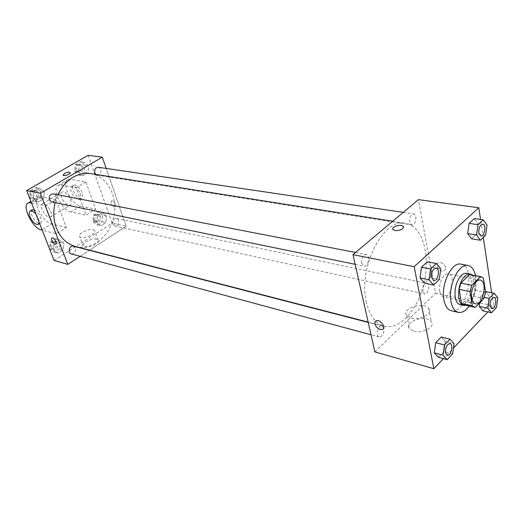 <?xml version="1.0" encoding="UTF-8"?>
<svg xmlns="http://www.w3.org/2000/svg" width="524" height="524" viewBox="0 0 524 524"><rect width="100%" height="100%" fill="white"/><g stroke="black" fill="none" stroke-linecap="round" stroke-linejoin="round"><path stroke-width="0.39" stroke-dasharray="2.62 1.97" d="M439.833 291.442C438.195 283.766 443.736 272.46 448.406 273.816C456.286 274.845 451.256 299.086 443.618 296.892C441.719 296.387 440.455 294.573 439.833 291.442M470.107 274.53L472.609 276.03L483.416 278.133M463.812 304.87L464.572 304.961L473.172 296.243L474.868 290.106L472.609 276.03M465.777 305.309C474.181 303.763 479.178 279.672 472.085 274.917M466.635 273.338C477.043 274.668 470.231 307.509 460.151 304.582M473.172 296.243L483.907 298.516M464.572 304.961L475.34 307.346M474.868 290.106L485.617 292.327M475.504 275.578C477.161 286.517 475.052 296.682 469.176 306.062M460.989 264.168C476.748 266.159 466.57 315.193 451.321 310.752M485.584 235.289L476.729 233.894L471.521 238.8L476.729 233.894L478.137 223.833L474.351 218.528L478.137 223.833L487.012 225.143M496.418 307.581L487.831 305.708L482.905 310.856L487.831 305.708L489.2 296.112L485.643 291.541L489.2 296.112L497.8 297.914M480.659 296.643L485.512 291.672L480.659 296.643L479.801 302.754L480.659 296.643L484.32 297.409M487.792 311.95L493.621 305.813L491.65 292.772M483.279 237.483L480.547 219.425M443.422 358.626L453.463 348.06M439.282 279.482L430.302 277.648L424.492 283.13L430.302 277.648L431.737 267.063L427.374 261.797L431.737 267.063L440.743 268.805M452.657 353.877L443.946 351.545L438.464 357.27L443.946 351.545L445.334 341.478L441.254 336.991L445.334 341.478L454.066 343.731M366.466 302.603C357.519 268.249 383.437 217.362 405.537 223.244C421.892 225.798 430.322 253.452 424.486 280.89C418.925 308.374 400.185 330.395 384.171 326.229C375.636 323.78 369.734 315.906 366.466 302.603M374.87 351.899L435.568 293.237L418.414 199.637M422.861 291.449C422.704 286.674 424.047 283.988 426.89 283.399C430.577 283.916 428.219 294.973 424.643 293.938L422.861 291.449M409.663 222.097C409.434 217.283 410.757 214.558 413.639 213.916C417.648 214.251 415.729 225.864 411.812 224.979L409.663 222.097M361.671 263.271C361.37 258.057 362.89 255.149 366.23 254.54C370.664 255.123 368.221 267.273 363.905 266.113L361.671 263.271M383.909 328.463L382.068 326.007C378.19 324.71 375.276 336.225 379.284 337.011C382.559 336.474 384.105 333.624 383.909 328.463M435.568 293.237L493.621 305.813M413.999 331.299C422.907 333.939 435.765 326.609 431.232 321.572C426.189 314.197 403.513 321.618 409.493 328.699L413.999 331.299M445.649 267.574C444.254 263.795 441.863 262.151 438.477 262.642C433.983 264.253 439.911 272.821 444.129 270.823L445.439 269.578L445.649 267.574C444.254 263.795 441.863 262.151 438.47 262.642C433.983 264.253 439.911 272.821 444.129 270.823L445.439 269.578L445.649 267.581M411.373 318.134C420.32 320.675 433.289 313.372 428.75 308.433C423.713 301.195 400.86 308.662 406.847 315.599L411.373 318.134M403.559 226.997C402.812 229.505 400.015 230.698 395.175 230.573L393.131 229.663L392.81 229.054M55.092 202.683L57.797 194.764M90.711 173.582C107.446 176.156 118.07 196.71 113.832 216.419C109.876 236.186 91.949 250.819 75.574 246.522M71.336 253.95C74.591 253.819 75.967 251.88 75.456 248.121L73.445 246.201M98.342 167.254C102.449 167.68 101.237 175.966 97.195 175.134L95.709 174.368M53.363 193.906C57.771 194.561 56.081 203.083 51.758 201.995M112.85 224.036C112.365 220.532 113.577 218.659 116.485 218.416C120.343 219.039 118.634 226.99 114.854 225.982L112.85 224.036M80.133 256.321L89.335 250.308L80.133 256.321M126.179 226.23L89.584 250.144L126.179 226.23L106.182 168.414L126.179 226.23L112.097 223.185L88.124 155.294M450.051 343.587C453.908 344.334 450.876 356.569 447.142 355.311M443.946 351.545L445.334 341.478M494.073 297.462C497.571 297.966 495.101 309.625 491.702 308.649M487.831 305.708L489.2 296.112M436.184 268.098C440.442 268.661 437.841 281.558 433.695 280.445M430.302 277.648L431.737 267.063M482.814 224.154C486.639 224.482 484.562 236.75 480.829 235.911M476.729 233.894L478.137 223.833M60.122 242.167L55.564 238.748L50.311 242.036L49.662 248.769L54.267 252.155L59.474 248.841L60.122 242.167L63.863 243.136L59.304 239.697L54.038 243.012L53.383 249.778L57.994 253.177L63.214 249.843L63.863 243.136L59.304 239.697L54.038 243.012L53.383 249.778L57.994 253.177L63.214 249.843L63.863 243.136M51.889 247.367C51.359 243.699 52.701 241.8 55.924 241.669C60.011 242.533 57.837 250.492 53.854 249.234L51.889 247.367M55.564 238.748L59.304 239.697M50.311 242.036L54.038 243.012M49.662 248.769L53.383 249.778M54.267 252.155L57.994 253.177M59.474 248.841L63.214 249.843M50.409 246.968C49.878 243.313 51.221 241.413 54.444 241.282C58.524 242.154 56.35 250.092 52.374 248.834L50.409 246.968M102.671 215.305L98.473 211.873L93.58 214.938L92.925 221.462L97.163 224.855L102.016 221.77L102.671 215.305L106.496 216.104L102.291 212.659L97.392 215.744L96.73 222.294L100.975 225.706L105.835 222.602L106.496 216.104L102.291 212.659L97.392 215.744L96.73 222.294L100.975 225.706L105.835 222.602L106.496 216.104M94.995 220.152C94.503 216.726 95.702 214.899 98.591 214.67C102.435 215.298 100.765 223.067 96.999 222.065L94.995 220.152M98.473 211.873L102.291 212.659M93.58 214.938L97.392 215.744M92.925 221.462L96.73 222.294M97.163 224.855L100.975 225.706M102.016 221.77L105.835 222.602M93.482 219.825C92.99 216.399 94.189 214.578 97.078 214.355C100.916 214.978 99.246 222.733 95.486 221.731L93.482 219.825M40.512 191.299L35.724 187.527L30.235 190.684L29.586 197.646L34.42 201.386L39.857 198.196L40.512 191.299L44.258 192.026L39.464 188.234L33.968 191.417L33.307 198.413L38.147 202.166L43.597 198.963L44.258 192.026L39.464 188.234L33.968 191.417L33.307 198.413L38.147 202.166L43.597 198.963L44.258 192.026M31.912 196.297C31.302 192.668 32.606 190.736 35.829 190.507C40.197 191.162 38.553 199.48 34.263 198.406L31.912 196.297M35.724 187.527L39.464 188.234M30.235 190.684L33.968 191.417M29.586 197.646L33.307 198.413M34.42 201.386L38.147 202.166M39.857 198.196L43.597 198.963M30.431 195.996C29.822 192.374 31.126 190.448 34.342 190.219C38.711 190.874 37.066 199.172 32.783 198.098L30.431 195.996M84.908 165.512L80.506 161.746L75.404 164.68L74.742 171.413L79.19 175.147L84.246 172.18L84.908 165.512L88.746 166.082L84.344 162.296L79.229 165.25L78.567 172.016L83.015 175.769L88.078 172.782L88.746 166.082L84.344 162.296L79.229 165.25L78.567 172.016L83.015 175.769L88.078 172.782L88.746 166.082M76.904 170.156C76.353 166.763 77.513 164.909 80.382 164.595C84.462 165.021 83.29 173.117 79.268 172.291L76.904 170.156M80.506 161.746L84.344 162.296M75.404 164.68L79.229 165.25M74.742 171.413L78.567 172.016M79.19 175.147L83.015 175.769M84.246 172.18L88.078 172.782M75.391 169.92C74.834 166.534 75.993 164.687 78.862 164.372C82.943 164.791 81.77 172.874 77.749 172.055L75.391 169.92M55.983 244.164C56.703 241.898 55.616 239.789 52.721 237.857L51.955 237.929M96.691 239.199C91.975 237.791 80.807 243.581 83.231 246.221C85.432 249.804 101.106 243.254 98.145 240.012L96.691 239.199M54.116 260.461L112.097 223.185M93.213 229.65L94.661 230.436C97.602 233.599 81.829 240.143 79.655 236.638C77.244 234.064 88.49 228.294 93.213 229.65M114.337 206.954L114.998 206.915C117.252 206.26 113.61 199.827 111.527 200.79C110.361 202.958 111.298 205.015 114.337 206.954C111.298 205.015 110.361 202.965 111.527 200.79C113.61 199.827 117.245 206.26 114.998 206.915L114.337 206.954M63.103 175.114L63.175 175.239C66.253 175.658 68.579 174.787 70.144 172.645M85.838 181.926L76.026 187.769L86.047 215.181L95.643 209.207L80.604 206.155C71.166 204.871 60.456 181.723 68.408 179.522L70.773 179.372L85.838 181.926L95.643 209.207M31.492 202.867L45.601 205.867L55.911 199.736L66.397 227.416L56.33 233.684L42.221 230.187M45.601 205.867L56.33 233.684M42.044 209.489C40.924 206.345 41.095 204.399 42.562 203.659C46.669 201.819 54.706 216.026 50.225 217.178C47.258 217.263 44.533 214.702 42.044 209.489M55.911 199.736L41.088 196.755L38.783 196.847C31.08 198.838 42.32 222.373 51.581 223.925L41.599 230.036M66.397 227.416L51.581 223.925M61.714 197.764C60.653 194.64 60.869 192.701 62.376 191.935C66.594 190.022 74.434 204.039 69.856 205.277C66.836 205.421 64.125 202.919 61.714 197.764M80.604 206.155L71.081 211.984L86.047 215.181M71.081 211.984C61.701 210.615 50.815 187.337 58.688 185.208L61.039 185.07L76.026 187.769M34.23 209.849C38.907 211.493 43.734 222.471 40.171 223.27C37.23 223.329 34.499 220.742 31.971 215.495C30.975 212.836 30.949 210.995 31.885 209.973M35.946 214.211C38.331 217.368 39.451 220.224 39.307 222.772M80.179 193.69C81.194 196.782 80.951 198.707 79.438 199.467C75.174 201.406 67.426 187.553 72.05 186.21C75.096 186.04 77.801 188.529 80.179 193.69M82.091 192.537C79.72 187.382 77.015 184.9 73.963 185.077C69.332 186.426 77.061 200.266 81.338 198.314C82.851 197.555 83.1 195.629 82.091 192.537M41.088 196.755L31.335 202.467M70.773 179.372L61.039 185.07M480.279 280.091L448.406 273.816M475.353 303.822L443.618 296.892M406.847 315.599L409.493 328.699M428.75 308.433L431.232 321.572M368.156 322.096L384.171 326.229M392.738 221.226L405.537 223.244M382.068 326.007L368.228 322.43M379.284 337.011L371.012 334.777M97.195 175.134L411.812 224.979M403.257 212.377L413.639 213.916M355.134 264.312L363.905 266.113M355.573 252.476L366.23 254.54M114.854 225.982L424.643 293.938M116.485 218.416L426.89 283.399M52.374 248.834L53.854 249.234M54.444 241.282L55.924 241.669M95.486 221.731L96.999 222.065M97.078 214.355L98.591 214.67M32.783 198.098L34.263 198.406M34.342 190.219L35.829 190.507M77.749 172.055L79.268 172.291M78.862 164.372L80.382 164.595M98.145 240.012L94.661 230.436M83.231 246.221L79.655 236.638M50.225 217.178L69.856 205.277M42.562 203.659L62.376 191.935M38.147 224.501L38.684 224.174M39.634 223.597L40.171 223.27M73.963 185.077L72.05 186.21M81.338 198.314L79.438 199.467M38.783 196.847L30.929 201.432M68.408 179.522L58.688 185.208"/><path stroke-width="0.79" d="M471.698 298.267C470.166 290.401 475.713 278.735 480.279 280.091C487.988 281.067 482.82 305.99 475.353 303.822C473.5 303.324 472.281 301.477 471.698 298.267M475.34 307.346L483.907 298.516L485.617 292.327L483.416 278.133L480.94 276.626L480.475 276.567L471.764 285.272L470.002 291.613L472.347 305.924L475.34 307.346M480.475 276.567L469.642 274.471L460.897 283.071L471.764 285.272M470.002 291.613L459.142 289.346L461.552 303.547L472.347 305.924M459.142 289.346L460.897 283.071M469.642 274.471L480.94 276.626M474.58 307.254L463.812 304.87L461.552 303.547M472.085 274.917L470.205 274.026C468.469 273.718 466.688 274.445 464.867 276.194C457.151 283.052 456.352 304.542 463.694 305.374L465.777 305.309M463.694 305.374L460.151 304.582C457.668 303.92 456.018 301.483 455.212 297.272C454.321 288.547 456.352 281.29 461.29 275.493C463.118 273.751 464.899 273.03 466.635 273.338L470.205 274.026M469.176 306.062C465.653 310.922 462.037 313.018 458.336 312.356C454.655 311.354 452.199 307.732 450.987 301.477C447.751 285.914 458.88 262.819 468.063 265.485C471.724 266.349 474.2 269.709 475.504 275.578M458.336 312.356L451.321 310.752C447.62 309.743 445.151 306.134 443.913 299.911C440.632 284.434 451.76 261.502 460.989 264.168L468.063 265.485M483.259 219.811L474.351 218.528L469.091 223.375L467.67 233.58L471.521 238.8L480.397 240.241L485.584 235.289L487.012 225.143L483.259 219.811L478.019 224.704L476.578 234.988L480.397 240.241M487.923 308.263L479.29 306.363L479.801 302.754L479.29 306.363L482.905 310.856L491.505 312.776L496.418 307.581L497.8 297.914L494.283 293.316L489.311 298.464L487.923 308.263L491.505 312.776M485.643 291.541L494.283 293.316M491.65 292.772L483.279 237.483M480.547 219.425L478.779 207.746L414.196 266.696L433.839 368.706L443.422 358.626M453.463 348.06L487.792 311.95M436.413 263.513L427.374 261.797L421.493 267.214L420.045 277.956L424.492 283.13L433.486 285.01L439.282 279.482L440.743 268.805L436.413 263.513L430.545 268.982L429.071 279.816L433.486 285.01M450.024 339.224L441.254 336.991L435.713 342.67L434.311 352.881L438.464 357.27L447.188 359.661L452.657 353.877L454.066 343.731L450.024 339.224L444.49 344.962L443.068 355.252L447.188 359.661M478.779 207.746L418.414 199.637L352.966 254.664L414.196 266.696M395.175 230.573L393.131 229.656C390.478 227.049 401.043 223.624 403.238 226.381C403.578 229.119 400.886 230.514 395.175 230.573M352.966 254.664L374.87 351.899L433.839 368.706M374.902 324.002L375.001 321.946L376.258 320.747C380.378 318.959 386.764 328.162 382.343 329.504C378.97 329.793 376.487 327.959 374.902 324.002L375.001 321.946L376.265 320.747C380.385 318.959 386.771 328.162 382.343 329.504C378.97 329.793 376.487 327.959 374.902 323.996M392.81 229.054C391.991 226.355 401.371 223.951 403.238 226.388L403.559 226.997M368.156 322.096L75.574 246.522C66.849 244.079 60.476 237.975 56.461 228.209C53.474 220.185 53.016 211.676 55.092 202.683M57.797 194.764C65.742 179.326 76.714 172.265 90.711 173.582L392.738 221.226M368.228 322.43L73.445 246.201C69.469 244.963 67.262 253.059 71.336 253.95L371.012 334.777M95.709 174.368L94.824 172.953C94.281 169.488 95.453 167.582 98.342 167.254L403.257 212.377M355.134 264.312L51.758 201.995L49.394 199.847C48.791 196.133 50.114 194.149 53.363 193.906L355.573 252.476M26.659 190.572L88.124 155.294L102.298 157.193L106.182 168.414L102.298 157.193L40.368 193.264L67.812 264.371L80.133 256.321L67.812 264.371L54.116 260.461L26.659 190.572L40.368 193.264L67.812 264.371M447.155 355.318L445.42 352.79C445.328 347.327 446.867 344.255 450.037 343.587L450.051 343.587C453.948 344.307 450.902 356.615 447.155 355.318L445.446 352.796C445.354 347.333 446.893 344.261 450.064 343.593L450.064 343.593M441.254 336.991L435.713 342.67L444.49 344.962M435.713 342.67L434.311 352.881L443.068 355.252M434.311 352.881L438.464 357.27M490.032 306.055C489.979 301.012 491.322 298.149 494.06 297.462L494.086 297.468C497.61 297.933 495.121 309.664 491.715 308.649L490.032 306.055M484.32 297.409L489.311 298.464M479.29 306.363L482.905 310.856M491.689 308.643L490.058 306.062C490.006 301.018 491.348 298.156 494.086 297.468M433.676 280.438L431.593 277.471C431.383 271.93 432.916 268.805 436.164 268.091L436.184 268.098C440.481 268.635 437.868 281.598 433.708 280.445L431.566 277.465C431.416 271.936 432.948 268.812 436.197 268.098L436.164 268.091M427.374 261.797L421.493 267.214L430.545 268.982M421.493 267.214L420.045 277.956L429.071 279.816M420.045 277.956L424.492 283.13M480.829 235.911L478.805 232.892C478.681 227.789 480.01 224.875 482.801 224.154L482.827 224.154C486.678 224.449 484.589 236.789 480.842 235.918L478.831 232.892C478.707 227.789 480.043 224.881 482.827 224.154M474.351 218.528L469.091 223.375L478.019 224.704M469.091 223.375L467.67 233.58L476.578 234.988M467.67 233.58L471.521 238.8M51.955 237.929C50.166 238.833 54.005 245.062 55.832 244.236L55.983 244.164M52.721 237.857C55.767 239.985 56.802 242.114 55.832 244.243C53.9 245.088 49.99 238.407 52.099 237.857L52.721 237.857M70.144 172.645L70.072 172.52C68.919 171.931 67.059 172.265 64.491 173.529C67.059 172.265 68.919 171.931 70.072 172.52C71.31 173.706 64.066 176.562 63.175 175.239L64.485 173.529L63.103 175.114M102.298 157.193L40.368 193.264M31.885 209.973L34.23 209.849M42.221 230.187L41.599 230.036C32.396 228.392 20.973 204.727 28.584 202.808L31.492 202.867M39.307 222.772L38.147 224.501C35.206 224.554 32.475 221.96 29.94 216.707C28.781 213.543 28.925 211.598 30.359 210.877C31.905 210.524 33.765 211.637 35.946 214.211M31.335 202.467L30.87 202.736M38.684 224.174L39.634 223.597M30.359 210.877L32.409 209.666M30.929 201.432L28.584 202.808"/></g></svg>
